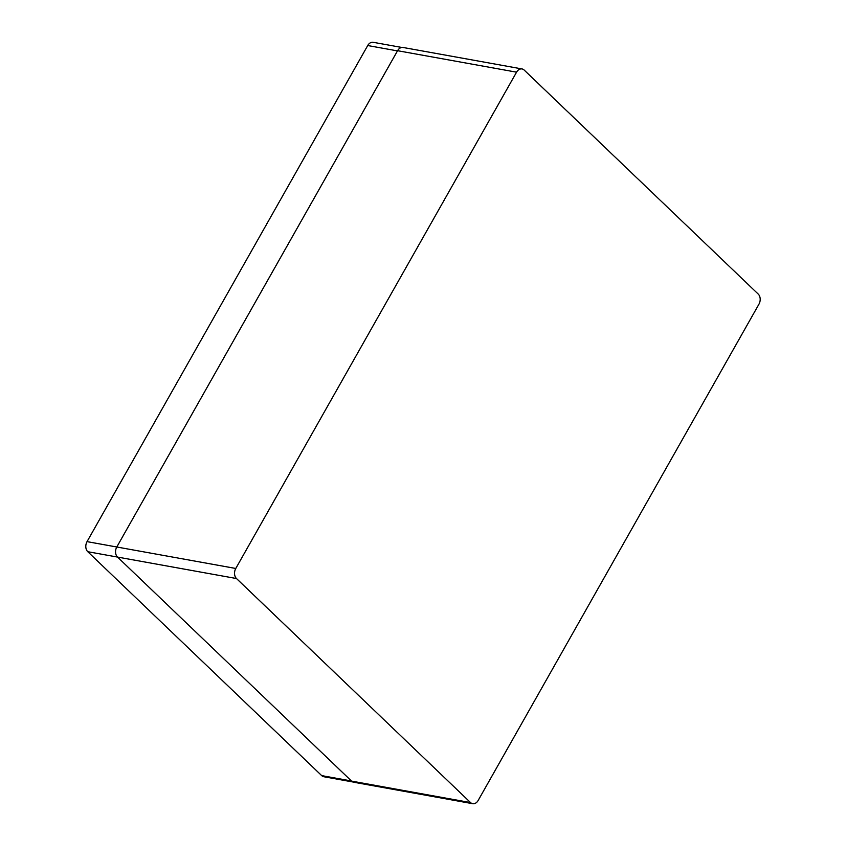 <?xml version="1.0" encoding="UTF-8"?>
<svg xmlns="http://www.w3.org/2000/svg" width="846" height="846" viewBox="0 0 846 846"><rect width="100%" height="100%" fill="white"/><g stroke="black" fill="none" stroke-linecap="round" stroke-linejoin="round"><path stroke-width="1.27" d="M524.171 70.059A7.328 5.33 100.2 0 0 522.035 68.938A7.328 5.33 100.2 0 0 516.568 72.174L235.78 568.47A7.328 5.33 100.2 0 0 236.489 578.537L470.556 802.579A7.328 5.33 100.2 0 0 472.703 803.7A7.328 5.33 100.2 0 0 478.159 800.464L758.957 304.169A7.328 5.33 100.2 0 0 758.238 294.101L524.171 70.059M522.035 68.938L403.045 47.471A7.328 5.33 100.2 0 0 397.588 50.707L116.79 547.002A7.328 5.33 100.2 0 0 117.509 557.07L351.566 781.112A7.328 5.33 100.2 0 0 353.713 782.233L472.703 803.7M352.867 781.979L323.838 776.744A7.328 5.33 -79.8 0 1 321.692 775.613L87.762 551.708A7.328 5.33 -79.8 0 1 87.043 541.63L367.724 45.536A7.328 5.33 -79.8 0 1 373.192 42.3L401.755 47.45M321.692 775.613L351.439 780.985L117.509 557.07A7.328 5.33 -79.8 0 1 116.79 547.002L397.472 50.897A7.328 5.33 -79.8 0 1 397.588 50.707L516.568 72.174M87.043 541.63L235.78 568.47M470.556 802.579L351.566 781.112M236.489 578.537L87.762 551.708M367.724 45.536L397.472 50.897"/></g></svg>
